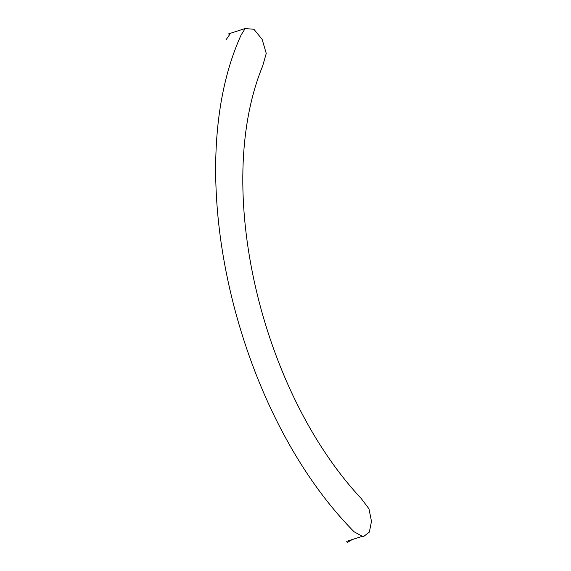 <?xml version="1.0" encoding="UTF-8"?>
<svg xmlns="http://www.w3.org/2000/svg" width="571" height="571" viewBox="0 0 571 571"><rect width="100%" height="100%" fill="white"/><g stroke="black" fill="none" stroke-linecap="round" stroke-linejoin="round"><path stroke-width="0.86" d="M352.228 539.566L347.332 542.45M225.966 39.906L229.742 34.467M262.646 66.058L266.257 53.424L262.139 39.356L253.902 29.264L245.152 28.55L241.105 35.031C179.194 170.979 235.38 411.841 354.113 531.801L363.213 536.811L369.351 532.101L371.478 521.387L368.98 508.811L361.222 498.512C260.597 391.092 212.926 186.688 262.646 66.058M244.474 28.743L228.45 33.932M346.704 541.351L361.357 536.619"/></g></svg>
